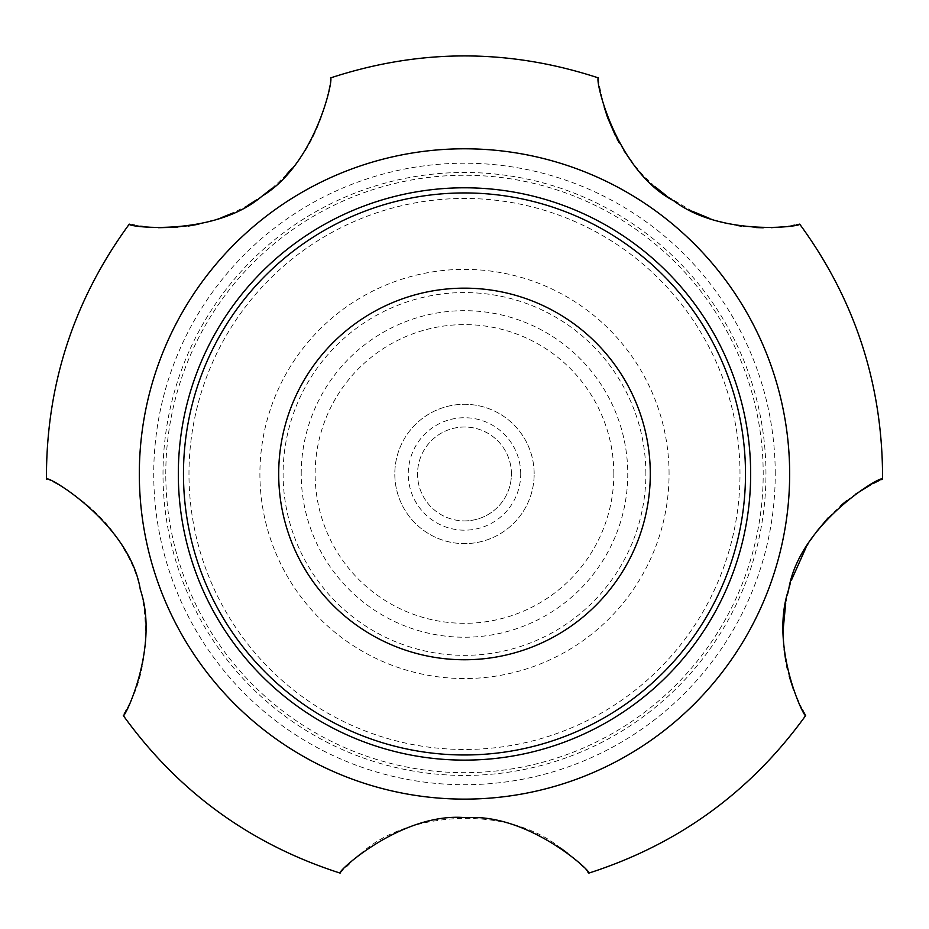 <?xml version="1.0" encoding="UTF-8"?>
<svg xmlns="http://www.w3.org/2000/svg" width="929" height="929" viewBox="0 0 929 929"><rect width="100%" height="100%" fill="white"/><g stroke="black" fill="none" stroke-linecap="round" stroke-linejoin="round"><path stroke-width="0.7" stroke-dasharray="4.64 3.48" d="M534.163 473.964A69.675 69.675 0 0 0 429.651 413.614A69.675 69.675 0 0 0 429.651 534.303A69.675 69.675 0 0 0 534.163 473.964A69.675 69.675 0 0 0 429.651 413.614A69.675 69.675 0 0 0 429.651 534.303A69.675 69.675 0 0 0 534.163 473.964M464.488 520.902A46.949 46.949 0 0 0 511.426 473.964A46.949 46.949 0 0 0 464.488 427.015A46.949 46.949 0 0 0 417.539 473.964A46.949 46.949 0 0 0 464.488 520.902M511.426 473.964A46.949 46.949 0 0 0 441.008 433.309A46.949 46.949 0 0 0 441.008 514.62A46.949 46.949 0 0 0 511.426 473.964M520.716 473.964A56.239 56.239 0 0 0 436.363 425.261A56.239 56.239 0 0 0 436.363 522.655A56.239 56.239 0 0 0 520.716 473.964M46.45 479.05C44.662 477.041 100.355 502.891 124.289 549.898C153.157 595.628 149.186 664.827 131.697 698.956L126.611 709.535M125.821 711.022L124.974 712.578M124.196 713.983L123.708 714.842M157.651 227.675L142.683 226.421M140.778 226.165L134.461 225.143M132.499 224.783L129.282 224.133M330.469 77.955C331.479 75.702 325.58 131.082 292.008 168.346M286.782 174.257L272.046 188.332M262.338 195.938L257.252 199.48M248.124 205.181L233.133 212.915M220.939 217.862L198.887 224.156M188.436 226.026L177.102 227.303M654.933 186.624L642.009 174.071L632.603 162.97M623.998 150.753L619.109 142.625M616.949 138.665L615.381 135.611M607.729 117.89L607.148 116.276M604.129 106.835C599.797 88.174 597.916 78.547 598.508 77.955M798.87 224.295L797.883 224.504M796.385 224.795L794.597 225.132M793.006 225.41L781.707 226.955M771.372 227.675L763.232 227.791M756.125 227.582L741.272 226.13M736.86 225.445L727.221 223.517M720.544 221.834L709.396 218.35M692.477 211.336L666.441 195.798M802.389 709.593L793.517 689.643M789.22 676.266L787.548 669.646M786.689 665.745L785.853 661.413M784.157 649.603L783.252 628.782M785.702 603.142L791.357 580.335M805.954 547.669L816.742 531.423M828.064 517.906L840.884 505.527M846.609 500.777L855.725 494.042M870.392 485.043L873.527 483.37M876.128 482.046L877.708 481.28M879.357 480.49L880.831 479.805M881.772 479.387L882.515 479.05M805.257 714.842L804.758 713.948M803.957 712.52L803.097 710.94M360.046 854.332C406.124 810.889 507.733 804.549 560.547 848.049M567.689 853.356C578.361 862.286 584.968 868.394 587.523 871.681M340.142 873.109L346.854 866.072M349.211 863.784L354.669 858.814M613.837 473.964A149.36 149.36 0 0 0 389.808 344.613A149.36 149.36 0 0 0 389.808 603.304A149.36 149.36 0 0 0 613.837 473.964M765.96 473.964A301.472 301.472 0 0 0 313.747 212.869A301.472 301.472 0 0 0 313.747 735.048A301.472 301.472 0 0 0 765.96 473.964M775.239 473.964A310.75 310.75 0 0 0 309.113 204.844A310.75 310.75 0 0 0 309.113 743.084A310.75 310.75 0 0 0 775.239 473.964M789.65 473.964A325.162 325.162 0 0 0 301.902 192.361A325.162 325.162 0 0 0 301.902 755.556A325.162 325.162 0 0 0 789.65 473.964M645.876 473.964A181.387 181.387 0 0 0 373.795 316.87A181.387 181.387 0 0 0 373.795 631.046A181.387 181.387 0 0 0 645.876 473.964M301.217 473.964A163.272 163.272 0 0 1 464.488 310.681A163.272 163.272 0 0 1 627.76 473.964A163.272 163.272 0 0 1 464.488 637.236A163.272 163.272 0 0 1 301.217 473.964M739.995 473.964A275.518 275.518 0 0 0 326.729 235.362A275.518 275.518 0 0 0 326.729 712.566A275.518 275.518 0 0 0 739.995 473.964M165.78 473.964A298.708 298.708 0 0 1 464.488 175.256A298.708 298.708 0 0 1 763.197 473.964A298.708 298.708 0 0 1 464.488 772.673A298.708 298.708 0 0 1 165.78 473.964M669.066 473.964A204.589 204.589 0 0 0 362.194 296.781A204.589 204.589 0 0 0 362.194 651.136A204.589 204.589 0 0 0 669.066 473.964"/><path stroke-width="1.39" d="M126.611 709.535L125.821 711.022M124.974 712.578L124.196 713.983M588.684 872.946L588.823 873.109C592.632 872.459 528.798 813.072 465.94 817.706C402.385 811.609 336.344 872.099 340.142 873.109C250.598 844.356 178.31 791.845 123.302 715.562C124.405 718.93 159.707 646.491 140.291 589.485C129.781 523.759 46.926 474.614 46.45 479.05C46.113 385.001 73.728 300.021 129.282 224.133C126.588 226.978 214.018 237.406 262.117 196.1C316.673 163.272 334.057 76.387 330.469 77.955C419.815 48.575 509.162 48.575 598.508 77.955C594.2 76.84 614.917 170.262 673.885 200.908C722.007 237.406 802.401 226.293 799.695 224.133C854.181 298.499 881.795 381.773 882.55 473.964L882.515 479.05C882.213 474.533 799.323 523.642 788.733 589.265C769.2 646.27 804.491 718.814 805.675 715.562L805.257 714.842M142.683 226.421L140.778 226.165M134.461 225.143L132.499 224.783M292.008 168.346L286.782 174.257M272.046 188.332L262.338 195.938M257.252 199.48L248.124 205.181M233.133 212.915L220.939 217.862M198.887 224.156L188.436 226.026M177.102 227.303L158.371 227.698M632.603 162.97L623.998 150.753M619.109 142.625L616.949 138.665M615.381 135.611L607.729 117.89M607.148 116.276L604.129 106.835M799.486 224.168L798.87 224.295M797.883 224.504L796.385 224.795M794.597 225.132L793.006 225.41M781.707 226.955L771.372 227.675M763.232 227.791L756.125 227.582M741.272 226.13L736.86 225.445M727.221 223.517L720.544 221.834M709.396 218.35L692.477 211.336M666.441 195.798L654.933 186.624M793.517 689.643L789.22 676.266M787.548 669.646L786.689 665.745M785.853 661.413L784.157 649.603M783.252 628.782L785.702 603.142M791.357 580.335L805.954 547.669M816.742 531.423L828.064 517.906M840.884 505.527L846.609 500.777M855.725 494.042L870.392 485.043M873.527 483.37L876.128 482.046M877.708 481.28L879.357 480.49M880.831 479.805L881.772 479.387M804.758 713.948L803.957 712.52M803.097 710.94L802.389 709.593M560.547 848.049L567.689 853.356M587.523 871.681L588.266 872.494M346.854 866.072L349.211 863.784M354.669 858.814L360.046 854.332M650.288 473.964A185.812 185.812 0 0 0 371.577 313.05A185.812 185.812 0 0 0 371.577 634.867A185.812 185.812 0 0 0 650.288 473.964M789.65 473.964A325.162 325.162 0 0 0 301.902 192.361A325.162 325.162 0 0 0 301.902 755.556A325.162 325.162 0 0 0 789.65 473.964M178.322 473.964A286.167 286.167 0 0 1 607.566 226.13A286.167 286.167 0 0 1 607.566 721.787A286.167 286.167 0 0 1 178.322 473.964M183.466 473.964A281.011 281.011 0 0 1 464.488 192.942A281.011 281.011 0 0 1 745.499 473.964A281.011 281.011 0 0 1 464.488 754.975A281.011 281.011 0 0 1 183.466 473.964M805.675 715.562C750.655 791.845 678.379 844.356 588.823 873.109"/></g></svg>
